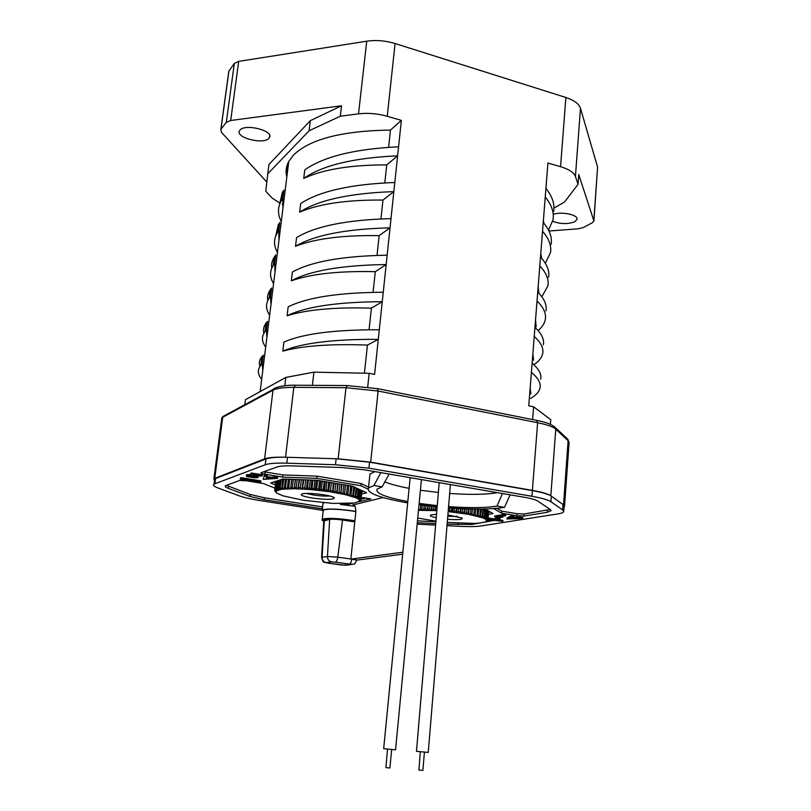 <?xml version="1.0" encoding="UTF-8"?>
<svg xmlns="http://www.w3.org/2000/svg" width="811" height="811" viewBox="0 0 811 811"><rect width="100%" height="100%" fill="white"/><g stroke="black" fill="none" stroke-linecap="round" stroke-linejoin="round"><path stroke-width="1.22" d="M354.782 521.909L342.516 520.023C336.687 519.212 332.409 518.999 329.682 519.385L323.731 521.027M355.786 511.599L351.974 510.94C336.839 508.892 327.269 508.639 323.254 510.18L323.194 510.758M383.674 748.644L395.545 749.871L421.426 479.595M387.496 749.354L385.904 767.642L389.898 767.987L391.652 749.78M260.98 480.893L241.303 477.699L240.391 478.024L240.259 479.098L259.905 482.281L260.848 481.957L260.98 480.893M260.848 481.957L241.161 478.774L241.303 477.699M241.161 478.774L240.259 479.098M511.477 516.719L511.559 515.695L513.809 516.07L513.728 517.083L512.207 517.763L522.72 518.564L506.987 518.969L511.477 516.719L513.728 517.083M511.559 515.695L507.068 517.955L506.987 518.969M520.48 518.199L520.561 517.175L522.801 517.55L522.72 518.564M520.561 517.175L513.738 516.982M514.833 518.523L511.65 517.996L509.916 518.766L514.833 518.523M516.313 518.432L516.394 517.418M266.961 476.564L271.411 477.294L271.279 478.389L277.524 478.378L263.21 479.382L264.427 475.104L263.21 479.382M264.295 476.199L266.951 476.645L266.454 477.598L271.279 478.389M274.888 477.943L275.02 476.848L277.656 477.284L277.524 478.378M275.02 476.848L271.411 477.294M264.427 475.104L267.083 475.54L266.951 476.645M266.292 477.943L265.917 479.058L270.002 478.551L266.261 477.943M265.917 479.058L265.988 478.449M246.879 475.763L258.466 475.621L251.126 474.06L262.358 475.905L248.845 476.27L257.959 477.679L254.461 477.75L247.284 476.665L246.351 476.189L247.01 474.678L246.493 475.104M257.959 477.679L258.101 476.594L251.349 475.996M250.457 474.313L251.268 472.955L262.5 474.8L262.358 475.905M251.268 474.445L247.01 474.678M251.126 474.06L251.268 472.955M251.126 477.071L251.258 475.996M256.134 476.219L256.002 477.304M355.046 506.297L340.438 504.472L347.807 504.401L352.643 503.256M323.984 502.779L322.95 503.895M322.616 506.916L264.427 497.761L250.102 494.477L226.34 485.272M365.933 498.086L361.088 499.262M323.133 511.366L322.271 510.058C326.468 508.436 336.494 508.7 352.359 510.859L355.786 511.447M322.129 510.261L259.915 500.539C250.852 499.11 243.969 497.548 239.275 495.856L218.098 488.019C213.992 486.478 212.644 485.181 214.033 484.116L265.248 464.754C269.059 463.405 276.247 462.878 286.81 463.172L335.48 464.733L368.924 468.16L531.945 496.291C541.728 498.015 548.054 499.829 550.922 501.735L562.652 509.947L563.716 511.518C563.483 512.532 561.567 513.322 557.958 513.9L480.73 526.004C476.179 526.663 469.508 526.785 460.739 526.369L447.013 525.68M435.608 525.112L417.158 524.139M493.646 508.588L501.634 513.221L516.84 515.725L523.916 516.049L547.263 512.288L551.125 510.677L550.334 509.531L537.794 501.066C535.736 499.748 531.327 498.491 524.575 497.305L510.129 494.832L504.503 507.331C491.588 509.44 472.914 509.592 448.493 507.808M264.842 474.192L282.623 477.121L316.706 478.368L316.959 476.148L282.887 474.922L265.106 471.982L264.842 474.192C262.014 473.685 260.757 473.208 261.051 472.772L277.109 466.954C279.815 466.031 284.803 465.676 292.082 465.889L341.897 467.531L364.899 469.883L510.129 494.832M316.706 478.368L360.834 485.708L367.88 489.063M383.086 497.538L353.809 504.756C355.431 505.861 356.039 508.862 355.644 513.758L350.828 559.103L402.854 552.23M274.99 488.202L263.443 483.528L246.311 480.761L239.58 480.497L225.529 485.657C224.606 486.387 225.519 487.269 228.276 488.323L249.859 496.433L264.183 499.698L322.403 508.811M417.29 522.7L435.74 523.612M447.135 524.18L471.88 524.443L492.206 520.763M359.141 501.695L370.891 498.887L363.216 497.64L361.199 498.136M275.385 484.877L270.752 482.971L282.765 479.017L317.101 480.305L352.39 486.144L366.592 492.784L361.635 494.041M488.404 514.356L493.058 513.556L484.958 508.973M563.726 511.346L564.101 506.155L563.047 504.543L551.338 496.15C548.469 494.203 542.153 492.348 532.391 490.604L369.552 462.179L336.139 458.752L287.51 457.292C276.956 457.019 269.769 457.576 265.947 458.975L215.594 478.541L214.702 479.007L214.489 480.649M488.577 512.329L490.341 512.025M363.733 491.446L361.858 491.932M275.639 482.768L273.753 481.987M550.223 509.45L524.078 514.002L517.002 513.677L501.806 511.163L496.95 508.325M501.806 511.163L501.634 513.221M437.159 506.814L419.023 504.645M402.661 554.207L357.398 560.036L350.828 559.103M374.875 471.596L369.948 474.1L368.498 487.958C366.207 492.794 378.869 497.711 406.493 502.698L407.72 502.425M368.498 487.958L373.932 485.515L380.835 472.62M369.948 474.1L369.654 476.848M368.589 487.127L361.067 483.518L316.959 476.148M265.106 471.982L263.839 471.738M360.834 485.708L361.067 483.518M282.623 477.121L282.887 474.922M389.168 474.06L382.103 486.884L373.932 485.515M409.099 488.344C398.505 486.336 390.355 484.157 384.637 481.805M497.508 492.662C486.367 494.619 470.431 494.882 449.679 493.463M438.376 492.48L420.402 490.25M448.584 506.622C469.812 508.112 485.941 507.929 496.991 506.074L502.455 493.514M419.145 503.408L437.261 505.628M382.103 486.884L377.085 489.124C375.098 493.139 385.337 497.275 407.801 501.553M504.503 507.331L496.991 506.074M435.892 521.747L417.472 520.844M488.019 518.949L493.504 519.841L499.911 519.516L495.714 520.196L502.83 521.351L494.426 520.409L490.31 521.078L488.11 520.723L492.216 520.054L487.979 519.364M488.11 520.723L488.192 519.729L489.226 519.567M498.816 519.699L502.911 520.358L502.83 521.351M488.1 517.955L493.585 518.847L497.761 518.158L499.992 518.523L499.911 519.516M493.504 519.841L493.585 518.847M497.68 519.162L497.761 518.158M505.669 515.776L498.4 516.982L501.816 517.438L494.771 516.972L503.783 515.472L505.669 515.776L505.75 514.762L503.864 514.448L494.852 515.968L494.771 516.972M502.81 517.276L502.8 516.252M503.783 515.472L503.864 514.448M416.469 751.3L428.249 752.436L450.409 484.572M420.27 751.99L418.942 770.085L422.886 770.399L424.386 752.385M354.65 503.023L332.976 503.408L303.73 500.336L283.059 495.876L276.531 493.007L275.912 491.071L281.883 489.226L294.292 488.719L310.38 489.52L329.134 491.659L345.02 494.558L355.857 497.731L358.766 499.231L359.739 501.107L354.701 502.952M323.792 494.781C314.333 493.392 307.217 493.058 302.462 493.757C299.239 494.882 302.402 496.281 311.961 497.974C326.083 499.829 333.574 499.779 334.416 497.822C333.311 496.798 329.763 495.785 323.792 494.781M275.041 491.223L275.862 492.318M275.801 492.206L274.706 490.614L275.659 491.669M275.669 491.567L274.747 490.239L275.811 481.308M275.912 481.278L274.868 489.986L275.912 491.071M275.993 490.979L275.172 489.641L276.186 481.187M276.49 481.085L275.497 489.408L276.632 490.523M276.784 490.442L276.085 489.104L277.068 480.893M277.585 480.72L276.602 488.891L277.808 490.037M278.031 489.966L277.463 488.627L278.447 480.436M279.166 480.203L278.183 488.445L279.44 489.621M279.744 489.56L279.308 488.222L280.312 479.828M281.224 479.524L280.211 488.08L281.508 489.276M281.883 489.226L282.644 479.058M283.708 479.048L282.674 487.786L284.002 489.013M284.428 488.972L285.31 479.108M286.536 479.159L285.543 487.573L286.881 488.83M287.378 488.81L288.371 479.23M291.757 479.352L290.652 488.8M289.76 479.281L288.797 487.452L290.125 488.729M290.673 488.719L291.798 479.352M295.305 479.483L294.221 488.79M293.329 479.413L292.386 487.411L293.704 488.719M294.292 488.719L295.549 479.494M299.127 479.625L298.063 488.871M297.211 479.554L296.289 487.472L297.556 488.79M298.184 488.81L299.594 479.646M303.202 479.777L302.138 489.033M301.357 479.706L300.445 487.614L301.651 488.952M302.321 488.982L303.882 479.808M307.47 479.94L306.396 489.276M305.727 479.879L304.804 487.837L305.94 489.195M306.639 489.236L307.43 488.019L308.342 479.97M311.88 480.102L310.795 489.611M310.258 480.041L309.326 488.161L310.38 489.52M311.089 489.58L312.012 488.384L312.955 480.142M316.381 480.274L315.276 490.016M314.901 480.213L313.958 488.557L314.891 489.925M315.611 489.996L316.675 488.82L317.628 480.386M320.862 480.923L319.787 490.493M319.564 480.71L318.622 489.033L319.453 490.402M320.173 490.483L321.349 489.337L322.261 481.156M325.323 481.663L324.278 491.04M324.187 481.47L323.285 489.58L323.984 490.949M324.694 491.04L325.971 489.925L326.863 481.916M329.712 482.393L328.688 491.648M328.769 482.231L327.877 490.189L328.435 491.557M329.134 491.659L330.503 490.574L331.375 482.667M333.97 483.092L332.956 492.307M333.22 482.971L332.763 492.216M333.433 492.318L334.882 491.263L335.744 483.386M338.065 483.772L337.052 493.007M337.518 483.68L336.91 492.916M337.548 493.037L339.059 492.013L339.921 484.076M341.928 484.41L340.914 493.747M341.593 484.36L340.833 493.666M341.431 493.777L342.972 492.784L343.854 484.735M345.527 485.008L344.503 494.507M345.405 484.988L344.472 494.436M345.02 494.558L346.601 493.585L347.483 485.333M348.912 485.566L347.807 495.217M348.294 495.349L349.876 494.406L350.798 485.88M352.065 486.093L350.778 496.018M351.214 496.15L352.785 495.227L353.687 486.752M354.772 487.259L353.373 496.819M353.738 496.94L355.289 496.048L356.151 487.908M357.063 488.334L355.553 497.609M355.857 497.731L357.357 496.849L358.209 488.861M358.938 489.205L358.087 497.184L357.296 498.38M357.529 498.491L358.979 497.64L359.831 489.621M360.378 489.874L359.516 497.954L358.594 499.12M358.766 499.231L360.135 498.39L361.007 490.168M361.361 490.341L360.479 498.694L359.445 499.829M359.526 499.941L360.824 499.11L361.726 490.513M361.899 490.584L360.966 499.394L359.82 500.499M359.841 500.59L361.027 499.769L361.99 490.635M361.027 499.769L359.739 501.107M359.689 501.198L360.794 500.205M360.773 500.387L359.425 501.492M358.979 497.64L359.516 497.954M357.357 496.849L358.087 497.184M355.289 496.048L356.201 496.383M352.785 495.227L353.88 495.572M349.876 494.406L351.143 494.751M346.601 493.585L348.01 493.929M342.972 492.784L344.523 493.118M339.059 492.013L340.721 492.328M334.882 491.263L336.656 491.578M330.503 490.574L332.358 490.858M325.971 489.925L327.877 490.189M321.349 489.337L323.285 489.58M316.675 488.82L318.622 489.033M312.012 488.384L313.958 488.557M307.43 488.019L309.326 488.161M302.969 487.735L304.804 487.837M298.681 487.543L300.445 487.614M294.626 487.431L296.289 487.472M290.855 487.421L292.386 487.411M287.398 487.492L288.797 487.452M284.296 487.654L285.543 487.573M281.589 487.898L282.674 487.786M279.308 488.222L280.211 488.08M277.463 488.627L278.183 488.445M276.085 489.104L276.602 488.891M306.244 493.402L313.239 494.974C319.96 495.987 325.454 496.322 329.742 495.967M214.439 481.014L213.901 478.764L214.763 478.318L264.619 458.874C268.319 457.516 275.294 456.968 285.543 457.232L338.177 458.813L370.678 462.148L532.391 490.391C541.89 492.084 548.043 493.889 550.831 495.795L563.513 504.878L564.527 506.429L564.02 507.189M367.707 387.009L369.167 373.293L313.918 372.148L312.387 385.326M313.918 372.148L285.796 377.439L284.803 385.712M285.796 377.439L245.469 399.671L244.841 404.689M540.704 379.153C541.728 374.206 538.859 368.914 532.117 363.257L528.752 405.845L533.618 406.838L550.76 419.682L550.405 424.396M533.618 406.838L532.624 419.571M532.117 363.257L547.922 163.021L560.563 166.701C568.947 169.256 573.904 172.53 575.435 176.524L578.05 184.3L578.76 174.578L593.905 220.977L597.585 167.117L580.483 108.279C579.003 103.838 574.137 100.24 565.875 97.492L395.089 43.53C385.519 40.631 376.071 39.861 366.734 41.199L238.687 61.383L234.318 63.471L228.814 71.196L228.631 73.183M369.167 373.293L374.591 374.398L401.354 120.383L387.242 116.277C377.52 113.56 367.951 112.759 358.523 113.854L366.734 41.199M266.809 182.08L221.423 132.274L220.856 129.354L226.299 122.36L230.689 120.504L341.522 105.775L340.306 116.196L358.523 113.854M260.159 391.571L288.767 161.379L293.633 154.921C310.207 139.026 342.485 130.743 390.456 130.084L401.354 120.383M288.767 161.379C286.06 166.448 285.411 171.638 286.83 176.98M283.394 204.585L282.177 204.129M280.028 203.226L272.172 198.097L265.755 191.193L267.772 173.797L309.092 130.784L340.306 116.196M390.456 130.084L388.611 147.308M379.295 329.763C334.507 329.621 302.706 333.737 283.891 342.12L282.796 351.143C302.554 345.75 330.766 343.732 367.434 345.08L364.423 373.192M383.248 292.244C338.694 292.558 307.004 297.434 288.169 306.852L287.084 315.763C306.822 309.599 334.923 307.055 371.387 308.15L369.076 329.742M387.151 255.201C342.83 255.972 311.252 261.568 292.396 272.009L291.321 280.809C311.039 273.885 339.028 270.844 375.29 271.675L373.08 292.325M391.003 218.615C346.915 219.832 315.438 226.147 296.573 237.572L295.508 246.27C315.205 238.606 343.083 235.068 379.153 235.646L377.034 255.384M394.805 182.495C350.95 184.138 319.585 191.153 300.699 203.531L299.654 212.137C319.321 203.754 347.088 199.729 382.964 200.064L380.947 218.909M398.566 146.821C354.934 148.879 323.67 156.574 304.774 169.894L303.74 178.4C323.386 169.317 351.051 164.815 386.725 164.907L384.799 182.88M281.285 221.565C277.544 214.418 277.555 207.444 281.326 200.621L282.796 198.34L283.809 190.19L282.34 192.511L279.531 204.565M282.796 198.34L282.917 208.437M277.453 252.424C273.631 245.713 273.581 239.174 277.311 232.808L278.771 230.679L279.795 222.437L278.335 224.606L275.639 236.204M278.771 230.679L278.974 240.137M273.571 283.627C269.668 277.352 269.566 271.259 273.246 265.359L274.696 263.382L275.74 255.049L274.28 257.067C272.009 260.676 271.158 264.386 271.736 268.198M274.696 263.382L274.99 272.202M269.657 315.165C265.673 309.326 265.501 303.699 269.14 298.276L270.58 296.471L271.634 288.037L270.195 289.892C267.863 293.329 267.072 296.887 267.812 300.546M270.58 296.471L270.965 304.612M265.694 347.037C261.629 341.664 261.395 336.504 264.994 331.567L266.413 329.925L267.478 321.399L266.049 323.082C263.656 326.357 262.936 329.753 263.879 333.27M266.413 329.925L266.89 337.396M261.689 379.264C257.543 374.358 257.239 369.684 260.797 365.244L262.206 363.764L263.281 355.147L261.862 356.658C259.388 359.76 258.76 362.983 259.956 366.359M262.206 363.764L262.774 370.536M303.74 178.4C322.636 165.312 353.931 157.79 397.613 155.834L386.725 164.907M299.654 212.137C318.541 199.993 349.936 193.15 393.842 191.619L382.964 200.064M295.508 246.27C314.384 235.099 345.881 228.955 390.03 227.85L379.153 235.646M291.321 280.809C310.177 270.631 341.786 265.207 386.158 264.548L375.29 271.675M287.084 315.763C305.919 306.609 337.64 301.925 382.245 301.722L371.387 308.15M282.796 351.143C301.611 343.023 333.433 339.099 378.281 339.363L367.434 345.08M341.522 105.775L310.319 120.667L309.092 130.784M267.772 173.797L268.958 164.491L310.319 120.667M239.884 130.247L239.64 130.591C234.561 137.546 263.768 145.017 268.968 138.184L269.374 137.617C274.361 130.723 244.729 123.231 239.884 130.247M593.905 220.977L592.365 222.731L583.251 227.587L578.131 228.814L548.956 231.003M578.05 184.3L564.537 202.01L553.943 208.163M552.707 221.332C560.665 224.191 568.065 224.302 574.908 221.656L577.037 219.223C578.162 214.814 561.688 211.336 553.447 214.286M543.948 223.349L543.37 220.734M541.606 258.283L540.775 253.478M538.909 293.237L538.169 286.607M536.213 326.843L535.524 320.102M533.587 360.165L532.847 353.991M530.941 393.872L530.141 388.276M531.387 372.411C538.159 377.946 541.038 383.116 540.035 387.922C539.163 391.835 536.01 395.342 530.576 398.434M534.226 336.474C540.917 342.506 543.735 348.172 542.691 353.495C541.839 357.641 538.899 361.402 533.861 364.768M543.36 344.827C544.414 339.373 541.606 333.574 534.946 327.421M537.034 300.972C543.634 307.481 546.401 313.644 545.316 319.463C544.556 323.477 542.143 327.188 538.088 330.574M545.985 310.897C547.07 304.946 544.323 298.661 537.734 292.031M539.802 265.886C546.33 272.871 549.037 279.521 547.922 285.827L541.86 296.745M548.581 277.352C549.696 270.925 546.999 264.153 540.501 257.057M542.539 231.226C548.986 238.667 551.632 245.784 550.497 252.566L545.316 263.281M551.135 244.192C552.291 237.288 549.655 230.05 543.228 222.498M545.245 196.972C551.612 204.869 554.207 212.431 553.031 219.68L548.55 230.192M553.67 211.397C554.856 204.037 552.271 196.353 545.925 188.345M286.324 174.507L287.246 173.584M448.179 511.589L468.352 514.286L482.596 517.773L485.738 519.243L486.742 520.966L484.907 522.112L479.767 522.994M479.737 523.065L477.233 523.217M477.213 523.277L474.374 523.359M474.364 523.419L447.277 522.426M435.943 521.179L417.736 518.047M418.476 510.312L436.835 510.646M447.54 519.293C458.012 519.993 462.888 519.587 462.189 518.067L447.895 514.965M436.521 514.356L431.199 514.863C429.161 515.634 430.834 516.597 436.237 517.753M420.818 504.888L420.291 510.322M418.588 509.146L419.794 510.261M420.311 510.251L420.848 504.898M424.153 505.334L423.687 510.281M422.288 505.091L421.923 508.994L423.19 510.22M423.758 510.22L424.396 505.365M427.772 505.78L427.346 510.312M425.957 505.557L425.633 509.004L426.87 510.251M427.468 510.261L428.218 505.831M431.634 506.226L431.239 510.423M429.881 506.034L429.597 509.095L430.783 510.352M431.411 510.372L432.273 506.297M435.679 506.662L435.304 510.606M434.027 506.49L433.763 509.257L434.878 510.535M435.537 510.565L436.511 506.743M448.483 511.579L449.588 510.474L449.821 507.909M452.781 508.122L452.426 512.045M451.686 508.041L451.443 510.666L452.143 511.964M452.822 512.035L454.028 510.96L454.272 508.213M457.029 508.385L456.654 512.562M456.117 508.325L456.421 512.471M457.09 512.562L458.377 511.508L458.651 508.477M461.165 508.598L460.77 513.12M460.435 508.568L460.577 513.039M461.226 513.13L462.584 512.106L462.888 508.679M465.139 508.771L464.703 513.728M464.612 508.75L464.571 513.647M465.179 513.748L466.609 512.745L466.954 508.842M468.91 508.902L468.423 514.367M468.576 508.892L468.352 514.286M468.92 514.397L470.39 513.414L470.775 508.953M472.418 508.984L471.89 515.036M472.296 508.984L471.86 514.965M472.397 515.066L473.888 514.123L474.323 509.014M475.712 509.034L475.084 515.654M475.56 515.766L477.061 514.843L477.557 509.044M478.804 509.044L477.963 516.364M478.378 516.475L479.879 515.573L480.436 509.044M481.521 509.034L480.477 517.073M480.832 517.185L482.302 516.303L482.93 509.014M483.843 509.004L482.596 517.773M482.89 517.884L484.319 517.023L484.998 509.004M485.708 509.399L485.039 517.317L484.299 518.472M484.532 518.574L485.911 517.732L486.57 509.886M487.097 510.19L486.438 518.016L485.576 519.141M485.738 519.243L487.046 518.411L487.715 510.535M488.06 510.727L487.391 518.685L486.407 519.79M486.499 519.892L487.725 519.07L488.415 510.93M488.577 511.021L487.877 519.324L486.803 520.398M486.823 520.49L487.958 519.679L488.678 511.082M487.958 519.679L486.742 520.966M486.691 521.057L487.735 520.084M487.725 520.246L486.499 521.291M485.911 517.732L486.438 518.016M484.319 517.023L485.039 517.317M482.302 516.303L483.204 516.597M479.879 515.573L480.943 515.877M477.061 514.843L478.277 515.147M473.888 514.123L475.246 514.417M470.39 513.414L471.88 513.708M466.609 512.745L468.221 513.018M462.584 512.106L464.287 512.37M458.377 511.508L460.151 511.751M454.028 510.96L455.853 511.183M449.588 510.474L451.443 510.666M436.267 509.389L436.936 509.43M431.999 509.176L433.763 509.257M427.914 509.044L429.597 509.095M424.052 508.994L425.633 509.004M420.453 509.014L421.923 508.994M435.598 514.377L436.5 514.62M457.445 516.445L447.784 516.303M342.516 520.023L337.792 557.157L350.849 559.002M324.329 520.55L322.079 557.279L327.431 556.508L337.792 557.157C337.325 560.066 336.545 561.719 335.46 562.124L349.409 564.071C350.504 563.686 351.285 562.074 351.761 559.235M349.409 564.071L353.535 564.203C354.083 564.669 355.127 563.402 356.658 560.421L354.975 559.691M351.072 564.598L345.496 565.277L327.857 563.108L326.144 562.581L331.537 561.871C328.871 561.232 327.502 559.438 327.431 556.508L329.682 519.385M321.592 557.562L322.079 557.279C322.149 560.178 323.498 561.942 326.144 562.581M323.721 521.179C317.689 518.655 335.318 518.381 350.687 520.844L354.812 521.554M322.129 519.709L322.251 519.283C326.245 517.834 335.825 518.128 351.001 520.155L354.894 520.824M345.496 565.277L347.645 565.014M327.837 563.118L341.634 565.024M327.857 563.108L327.563 563.077C324.015 561.455 323.569 564.476 321.602 557.421L323.741 520.784M331.537 561.871L335.46 562.124M249.362 476.118L249.291 476.665M253.752 476.229L253.61 477.324M347.899 503.601L347.807 504.401M340.438 504.472L340.529 503.661M353.951 504.827L352.897 504.665M562.652 509.947L563.047 504.543M551.338 496.15L550.922 501.735M369.552 462.179L368.924 468.16M531.945 496.291L532.391 490.604M335.48 464.733L336.139 458.752M287.51 457.292L286.81 463.172M265.248 464.754L265.947 458.975M215.594 478.541L214.925 483.67M516.84 515.725L517.002 513.677M524.078 514.002L523.916 516.049M547.263 512.288L547.425 510.17M228.53 486.306L228.276 488.323M249.859 496.433L250.102 494.477M264.427 497.761L264.183 499.698M322.129 508.771L322.342 506.875M471.961 523.48L471.88 524.443M457.972 524.717L458.103 523.196M563.513 504.878L568.126 440.687L555.768 429.191C553.051 426.789 546.999 424.629 537.612 422.713L378.108 391.024L345.983 387.719L293.835 387.344C283.678 387.334 276.733 388.276 273.003 390.172L222.701 417.26L221.829 417.858L221.545 419.976M532.391 490.391L537.612 422.713L536.466 420.341M554.349 426.667L555.768 429.191L550.831 495.795M564.537 506.267L569.099 442.694L566.798 438.275M225.407 415.181L222.701 417.26L214.763 478.318M264.619 458.874L273.003 390.172L275.781 387.84M295.417 385.215L293.835 387.344L285.543 457.232M338.177 458.813L345.983 387.719L347.463 385.549M377.297 388.591L378.108 391.024L370.678 462.148M560.563 166.701L565.875 97.492M395.089 43.53L387.242 116.277M238.687 61.383L230.689 120.504M228.925 71.033L220.957 129.202M226.299 122.36L234.318 63.471M593.834 220.42L597.585 167.117M580.483 108.279L575.435 176.524M287.712 163.569L286.354 174.477M323.254 510.18L322.251 519.283C321.673 519.75 322.16 520.398 323.721 521.22M341.603 565.034L347.524 565.034M383.674 748.705L410.143 477.659M246.402 475.945L246.534 474.851M323.021 503.266L322.271 510.058M214.033 484.116L214.702 479.007M416.469 751.351L439.207 482.646M276.267 481.156L275.253 489.58M213.901 478.764L221.829 417.858L222.903 416.53L273.236 389.351C274.219 387.465 284.732 384.88 294.809 385.215L346.895 385.549L377.703 388.672L536.973 420.443C546.127 422.237 552.281 424.64 555.413 427.64L567.771 439.197L569.119 442.522M260.797 365.244L261.862 356.658M264.994 331.567L266.049 323.082M269.14 298.276L270.195 289.892M273.246 265.359L274.28 257.067M277.311 232.808L278.335 224.606M281.326 200.621L282.34 192.511M228.814 71.196L220.856 129.354M269.374 137.617L269.647 135.518"/></g></svg>
